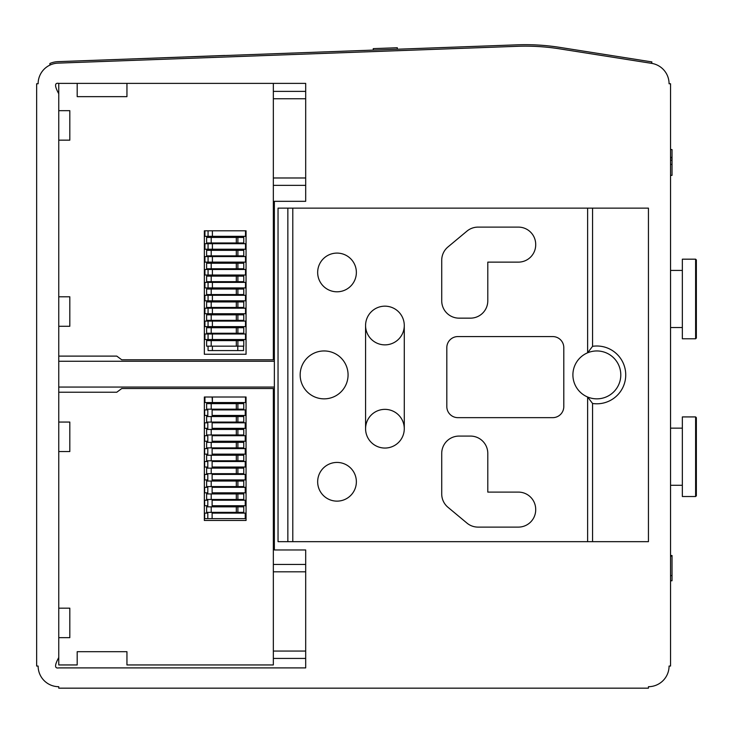 <?xml version="1.0" encoding="UTF-8"?>
<svg xmlns="http://www.w3.org/2000/svg" width="733" height="733" viewBox="0 0 733 733"><rect width="100%" height="100%" fill="white"/><g stroke="black" fill="none" stroke-linecap="round" stroke-linejoin="round"><path stroke-width="1.1" d="M224.811 55.543L373.308 50.101L373.253 48.635L397.304 47.746L397.359 49.221L517.251 44.832L57.953 61.654A22.109 22.109 0 0 0 49.899 63.487L49.899 65.109A20.643 20.643 0 0 0 38.125 83.754L36.65 83.754L36.65 666.059L38.125 666.059A20.643 20.643 0 0 0 58.759 686.693L58.759 688.168L648.439 688.168L648.439 686.693A20.643 20.643 0 0 0 669.073 666.059L670.548 666.059L670.548 83.754L669.073 83.754A20.643 20.643 0 0 0 651.655 63.368L651.875 61.902L559.792 47.379A221.128 221.128 0 0 0 517.251 44.832L69.818 61.215M682.35 485.283L670.548 485.283M695.617 496.525L696.35 495.783L696.35 417.654L695.617 416.921L682.35 416.921L682.35 496.525L695.617 496.525L695.617 416.921M682.35 327.541L670.548 327.541M695.617 338.783L696.35 338.05L696.35 259.913L695.617 259.18L682.35 259.18L682.35 338.783L695.617 338.783L695.617 259.18M592.566 346.324A28.899 28.899 0 0 1 625.735 374.902A28.899 28.899 0 0 1 592.566 403.48L592.566 541.669L648.439 541.669L648.439 208.135L648.439 541.669L278.045 541.669L278.045 208.135L287.849 208.135L287.849 541.669L278.045 541.669L278.045 208.135L648.439 208.135L592.566 208.135L592.566 346.324L587.628 352.793A23.96 23.96 0 0 0 587.628 397.011A23.96 23.96 0 0 0 620.796 374.902A23.96 23.96 0 0 0 587.628 352.793L587.628 208.135M404.277 428.713A19.351 19.351 0 0 1 375.25 445.462A19.351 19.351 0 0 1 375.25 411.955A19.351 19.351 0 0 1 404.277 428.713A19.351 19.351 0 0 1 384.926 448.055A19.351 19.351 0 0 1 365.575 428.713A19.351 19.351 0 0 1 384.926 409.362A19.351 19.351 0 0 1 404.277 428.713L404.277 325.516A19.351 19.351 0 0 1 384.926 344.867A19.351 19.351 0 0 1 365.575 325.516A19.351 19.351 0 0 1 384.926 306.165A19.351 19.351 0 0 1 404.277 325.516A19.351 19.351 0 0 0 384.926 306.165A19.351 19.351 0 0 0 365.575 325.516L365.575 428.713M518.378 492.1A17.326 17.326 0 0 1 535.704 509.426L535.704 509.792A17.326 17.326 0 0 1 518.378 527.109L478.044 527.109A17.326 17.326 0 0 1 466.958 523.096L447.955 507.273A17.326 17.326 0 0 1 441.724 493.96L441.724 453.406A17.326 17.326 0 0 1 459.041 436.08L470.467 436.08A17.326 17.326 0 0 1 487.793 453.406L487.793 492.1L518.378 492.1A17.326 17.326 0 0 1 535.704 509.426M459.041 318.149A17.326 17.326 0 0 1 441.724 300.823L441.724 260.27A17.326 17.326 0 0 1 447.955 246.957L466.958 231.124A17.326 17.326 0 0 1 478.044 227.111L518.378 227.111A17.326 17.326 0 0 1 535.704 244.437L535.704 244.804A17.326 17.326 0 0 1 518.378 262.13L487.793 262.13L487.793 300.823A17.326 17.326 0 0 1 470.467 318.149L459.041 318.149A17.326 17.326 0 0 1 441.724 300.823M317.664 272.447A19.351 19.351 0 0 1 346.691 255.689A19.351 19.351 0 0 1 346.691 289.205A19.351 19.351 0 0 1 317.664 272.447M457.878 417.654A11.059 11.059 0 0 1 446.818 406.595L446.818 347.634A11.059 11.059 0 0 1 457.878 336.575L552.737 336.575A11.059 11.059 0 0 1 563.796 347.634L563.796 406.595A11.059 11.059 0 0 1 552.737 417.654L457.878 417.654A11.059 11.059 0 0 1 446.818 406.595M317.664 481.783A19.351 19.351 0 0 1 346.691 465.024A19.351 19.351 0 0 1 346.691 498.541A19.351 19.351 0 0 1 317.664 481.783M292.788 541.669L292.788 208.135M592.566 403.48L587.628 397.011L587.628 541.669M300.163 374.902A23.96 23.96 0 0 1 336.099 354.158A23.96 23.96 0 0 1 336.099 395.646A23.96 23.96 0 0 1 300.163 374.902M446.818 347.634A11.059 11.059 0 0 1 457.878 336.575M552.737 336.575A11.059 11.059 0 0 1 563.796 347.634M563.796 406.595A11.059 11.059 0 0 1 552.737 417.654M441.724 260.27A17.326 17.326 0 0 1 447.955 246.957M466.958 231.124A17.326 17.326 0 0 1 478.044 227.111M518.378 227.111A17.326 17.326 0 0 1 535.704 244.437M535.704 244.804A17.326 17.326 0 0 1 518.378 262.13M487.793 300.823A17.326 17.326 0 0 1 470.467 318.149M535.704 509.792A17.326 17.326 0 0 1 518.378 527.109M478.044 527.109A17.326 17.326 0 0 1 466.958 523.096M447.955 507.273A17.326 17.326 0 0 1 441.724 493.96M441.724 453.406A17.326 17.326 0 0 1 459.041 436.08M470.467 436.08A17.326 17.326 0 0 1 487.793 453.406M274.362 361.268L58.759 361.268M305.688 185.357L273.345 185.357M273.345 91.378L305.688 91.378M121.742 359.793L116.785 356.11L58.759 356.11L58.759 326.277L69.818 326.277L69.818 296.792L58.759 296.792L58.759 140.159L69.818 140.159L69.818 110.674L58.759 110.674L58.759 83.379L77.194 83.379L77.194 96.646L126.946 96.646L126.946 83.379L273.345 83.379L273.345 359.793L121.742 359.793M204.342 354.268L246.059 354.268L246.059 230.803L204.342 230.803L204.342 354.268M212.396 346.159L212.396 350.576L243.558 350.576L243.558 346.159M243.558 340.625L243.558 339.526M243.558 333.991L243.558 333.258M243.558 327.724L243.558 326.625M243.558 321.091L243.558 320.358M243.558 314.833L243.558 313.724M243.558 308.199L243.558 307.457M243.558 301.932L243.558 300.823M243.558 295.298L243.558 294.556M243.558 289.031L243.558 287.922M243.558 282.397L243.558 281.664M243.558 276.13L243.558 275.022M243.558 269.497L243.558 268.764M243.558 263.229L243.558 262.13M243.558 256.596L243.558 255.863M243.558 250.338L243.558 249.229M243.558 243.704L243.558 242.962M243.558 237.437L243.558 236.328M212.396 340.625L212.396 333.258M212.396 327.724L212.396 320.358M212.396 314.833L212.396 307.457M212.396 301.932L212.396 294.556M212.396 289.031L212.396 281.664M212.396 276.13L212.396 268.764M212.396 263.229L212.396 255.863M212.396 250.338L212.396 242.962M212.396 237.437L212.396 236.328L208.062 236.328L208.062 230.803L212.396 230.803L212.396 236.328L204.928 236.328L204.928 230.803M212.396 350.576L208.062 350.576L208.062 346.159M208.062 340.625L208.062 333.258M208.062 327.724L208.062 320.358M208.062 314.833L208.062 307.457M208.062 301.932L208.062 294.556M208.062 289.031L208.062 281.664M208.062 276.13L208.062 268.764M208.062 263.229L208.062 255.863M208.062 250.338L208.062 242.962M208.062 237.437L208.062 236.328M212.396 236.328L245.518 236.328L245.518 230.803M211.205 242.962L243.768 242.962L243.768 237.437L206.605 237.437L206.605 242.962L211.205 242.962L211.205 237.437M211.205 255.863L243.768 255.863L243.768 250.338L206.605 250.338L206.605 255.863L211.205 255.863L211.205 250.338M211.205 268.764L243.768 268.764L243.768 263.229L206.605 263.229L206.605 268.764L211.205 268.764L211.205 263.229M211.205 281.664L243.768 281.664L243.768 276.13L206.605 276.13L206.605 281.664L211.205 281.664L211.205 276.13M211.205 294.556L243.768 294.556L243.768 289.031L206.605 289.031L206.605 294.556L211.205 294.556L211.205 289.031M211.205 307.457L243.768 307.457L243.768 301.932L206.605 301.932L206.605 307.457L211.205 307.457L211.205 301.932M211.205 320.358L243.768 320.358L243.768 314.833L206.605 314.833L206.605 320.358L211.205 320.358L211.205 314.833M211.205 333.258L243.768 333.258L243.768 327.724L206.605 327.724L206.605 333.258L211.205 333.258L211.205 327.724M211.205 346.159L243.768 346.159L243.768 340.625L206.605 340.625L206.605 346.159L211.205 346.159L211.205 340.625M208.062 249.229L245.518 249.229L245.518 243.704L204.928 243.704L204.928 249.229L208.062 249.229L208.062 243.704M208.062 262.13L245.518 262.13L245.518 256.596L204.928 256.596L204.928 262.13L208.062 262.13L208.062 256.596M208.062 275.022L245.518 275.022L245.518 269.497L204.928 269.497L204.928 275.022L208.062 275.022L208.062 269.497M208.062 287.922L245.518 287.922L245.518 282.397L204.928 282.397L204.928 287.922L208.062 287.922L208.062 282.397M208.062 300.823L245.518 300.823L245.518 295.298L204.928 295.298L204.928 300.823L208.062 300.823L208.062 295.298M208.062 313.724L245.518 313.724L245.518 308.199L204.928 308.199L204.928 313.724L208.062 313.724L208.062 308.199M208.062 326.625L245.518 326.625L245.518 321.091L204.928 321.091L204.928 326.625L208.062 326.625L208.062 321.091M208.062 339.526L245.518 339.526L245.518 333.991L204.928 333.991L204.928 339.526L208.062 339.526L208.062 333.991M209.042 397.011L204.342 397.011L204.342 520.476L246.059 520.476L246.059 397.011L207.796 397.011M121.742 388.536L273.345 388.536L273.345 664.95L126.946 664.95L126.946 651.683L77.194 651.683L77.194 664.95L58.759 664.95L58.759 637.655L69.818 637.655L69.818 608.179L58.759 608.179L58.759 451.546L69.818 451.546L69.818 422.061L58.759 422.061L58.759 392.228L116.785 392.228L121.742 388.536M212.396 397.011L212.396 402.545L245.518 402.545L245.518 397.011M208.062 402.545L204.928 402.545L204.928 397.011M212.396 402.545L212.121 397.011M212.121 402.545L207.796 402.545L212.121 402.545L212.121 403.645M204.928 402.545L204.654 397.011M243.292 513.109L243.292 512.367M243.292 506.842L243.292 505.733M237.95 513.109L237.95 512.367M237.95 506.842L237.95 505.733M207.796 512.367L207.796 518.634L245.243 518.634L245.243 513.109L212.121 513.109L212.121 512.367M212.121 506.842L212.121 499.475M207.796 506.842L207.796 499.475M243.292 500.208L243.292 499.475M243.292 493.941L243.292 492.842M237.95 500.208L237.95 499.475M237.95 493.941L237.95 492.842M212.121 493.941L212.121 486.575M207.796 493.941L207.796 486.575M243.292 487.308L243.292 486.575M243.292 481.04L243.292 479.941M237.95 487.308L237.95 486.575M237.95 481.04L237.95 479.941M212.121 481.04L212.121 473.674M207.796 481.04L207.796 473.674M243.292 474.407L243.292 473.674M243.292 468.149L243.292 467.04M237.95 474.407L237.95 473.674M237.95 468.149L237.95 467.04M212.121 468.149L212.121 460.773M207.796 468.149L207.796 460.773M243.292 461.515L243.292 460.773M243.292 455.248L243.292 454.139M237.95 461.515L237.95 460.773M237.95 455.248L237.95 454.139M212.121 455.248L212.121 447.872M207.796 455.248L207.796 447.872M243.292 448.614L243.292 447.872M243.292 442.347L243.292 441.239M237.95 448.614L237.95 447.872M237.95 442.347L237.95 441.239M212.121 442.347L212.121 434.971M207.796 442.347L207.796 434.971M243.292 435.714L243.292 434.971M243.292 429.446L243.292 428.338M237.95 435.714L237.95 434.971M237.95 429.446L237.95 428.338M212.121 429.446L212.121 422.08M207.796 429.446L207.796 422.08M243.292 422.813L243.292 422.08M243.292 416.546L243.292 415.446M237.95 422.813L237.95 422.08M237.95 416.546L237.95 415.446M212.121 416.546L212.121 409.179M207.796 416.546L207.796 409.179M243.292 409.912L243.292 409.179M243.292 403.645L243.292 402.545M237.95 409.912L237.95 409.179M237.95 403.645L237.95 402.545M207.796 403.645L207.796 402.545M207.796 415.446L204.654 415.446L204.654 409.912L207.796 409.912M212.121 409.912L245.243 409.912L245.243 415.446L212.121 415.446M207.796 428.338L204.654 428.338L204.654 422.813L207.796 422.813M212.121 422.813L245.243 422.813L245.243 428.338L212.121 428.338M207.796 441.239L204.654 441.239L204.654 435.714L207.796 435.714M212.121 435.714L245.243 435.714L245.243 441.239L212.121 441.239M207.796 454.139L204.654 454.139L204.654 448.614L207.796 448.614M212.121 448.614L245.243 448.614L245.243 454.139L212.121 454.139M207.796 467.04L204.654 467.04L204.654 461.515L207.796 461.515M212.121 461.515L245.243 461.515L245.243 467.04L212.121 467.04M207.796 479.941L204.654 479.941L204.654 474.407L207.796 474.407M212.121 474.407L245.243 474.407L245.243 479.941L212.121 479.941M207.796 492.842L204.654 492.842L204.654 487.308L207.796 487.308M212.121 487.308L245.243 487.308L245.243 492.842L212.121 492.842M207.796 505.733L204.654 505.733L204.654 500.208L207.796 500.208M212.121 500.208L245.243 500.208L245.243 505.733L212.121 505.733M207.796 513.109L204.654 513.109L204.654 518.634L207.796 518.634M212.121 518.634L212.121 513.109M211.214 409.179L243.768 409.179L243.768 403.645L206.614 403.645L206.614 409.179L211.214 409.179L211.214 403.645M211.214 422.08L243.768 422.08L243.768 416.546L206.614 416.546L206.614 422.08L211.214 422.08L211.214 416.546M211.214 434.971L243.768 434.971L243.768 429.446L206.614 429.446L206.614 434.971L211.214 434.971L211.214 429.446M211.214 447.872L243.768 447.872L243.768 442.347L206.614 442.347L206.614 447.872L211.214 447.872L211.214 442.347M211.214 460.773L243.768 460.773L243.768 455.248L206.614 455.248L206.614 460.773L211.214 460.773L211.214 455.248M211.214 473.674L243.768 473.674L243.768 468.149L206.614 468.149L206.614 473.674L211.214 473.674L211.214 468.149M211.214 486.575L243.768 486.575L243.768 481.04L206.614 481.04L206.614 486.575L211.214 486.575L211.214 481.04M211.214 499.475L243.768 499.475L243.768 493.941L206.614 493.941L206.614 499.475L211.214 499.475L211.214 493.941M211.214 512.367L243.768 512.367L243.768 506.842L206.614 506.842L206.614 512.367L211.214 512.367L211.214 506.842M224.811 55.47L100.036 60.115M305.688 564.447L273.345 564.447M273.345 658.426L305.688 658.426M672.024 160.225L672.024 175.361L670.548 175.361L670.548 160.225L672.024 160.225L672.024 157.247M651.875 61.902L559.792 47.379L651.875 61.902M305.688 549.961L274.362 549.961L274.362 201.318L305.688 201.318L305.688 83.379L58.759 83.379C54.517 82.591 54.517 86.045 58.759 93.732L58.759 657.547C54.517 665.234 54.517 668.688 58.759 667.9L305.688 667.9L305.688 549.961M651.646 63.359L559.563 48.836A219.653 219.653 0 0 0 517.306 46.307L58.008 63.13A20.643 20.643 0 0 0 50.495 64.843L49.899 65.109M670.548 157.833L672.024 157.833L672.024 149.559L670.548 149.559M672.024 157.348L670.548 157.348M670.548 555.513L672.024 555.513L672.024 575.597L670.548 575.597M672.024 575.597L672.024 580.765L670.548 580.765M273.345 177.982L305.688 177.982M305.688 98.744L273.345 98.744M237.785 350.576L237.785 346.159M237.785 340.625L237.785 339.526M237.785 333.991L237.785 333.258M237.785 327.724L237.785 326.625M237.785 321.091L237.785 320.358M237.785 314.833L237.785 313.724M237.785 308.199L237.785 307.457M237.785 301.932L237.785 300.823M237.785 295.298L237.785 294.556M237.785 289.031L237.785 287.922M237.785 282.397L237.785 281.664M237.785 276.13L237.785 275.022M237.785 269.497L237.785 268.764M237.785 263.229L237.785 262.13M237.785 256.596L237.785 255.863M237.785 250.338L237.785 249.229M237.785 243.704L237.785 242.962M237.785 237.437L237.785 236.328M237.886 242.962L237.886 237.437M236.31 242.962L236.31 237.437M237.886 255.863L237.886 250.338M236.31 255.863L236.31 250.338M237.886 268.764L237.886 263.229M236.31 268.764L236.31 263.229M237.886 281.664L237.886 276.13M236.31 281.664L236.31 276.13M237.886 294.556L237.886 289.031M236.31 294.556L236.31 289.031M237.886 307.457L237.886 301.932M236.31 307.457L236.31 301.932M237.886 320.358L237.886 314.833M236.31 320.358L236.31 314.833M237.886 333.258L237.886 327.724M236.31 333.258L236.31 327.724M237.886 346.159L237.886 340.625M236.31 346.159L236.31 340.625M237.886 409.179L237.886 403.645M236.31 409.179L236.31 403.645M237.886 422.08L237.886 416.546M236.31 422.08L236.31 416.546M237.886 434.971L237.886 429.446M236.31 434.971L236.31 429.446M237.886 447.872L237.886 442.347M236.31 447.872L236.31 442.347M237.886 460.773L237.886 455.248M236.31 460.773L236.31 455.248M237.886 473.674L237.886 468.149M236.31 473.674L236.31 468.149M237.886 486.575L237.886 481.04M236.31 486.575L236.31 481.04M237.886 499.475L237.886 493.941M236.31 499.475L236.31 493.941M237.886 512.367L237.886 506.842M236.31 512.367L236.31 506.842M305.688 651.06L273.345 651.06M273.345 571.822L305.688 571.822M672.024 164.394L670.548 164.394M672.024 556.1L670.548 556.1M682.35 428.154L670.548 428.154M682.35 270.422L670.548 270.422M274.362 387.061L58.759 387.061"/></g></svg>
